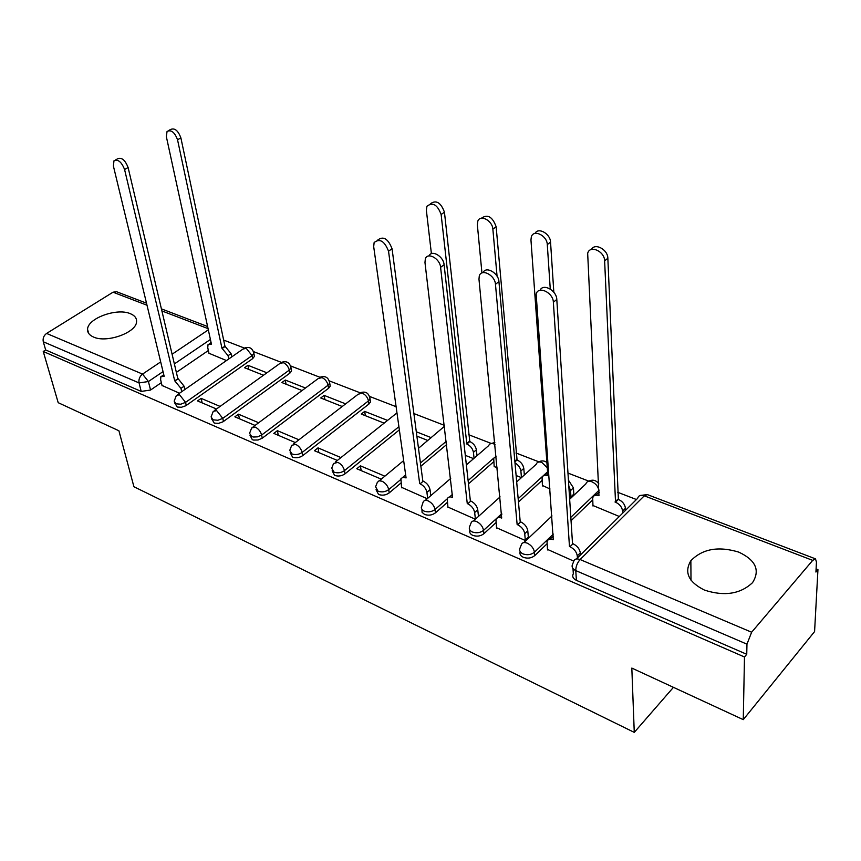 <?xml version="1.0" encoding="UTF-8"?>
<svg xmlns="http://www.w3.org/2000/svg" width="861" height="861" viewBox="0 0 861 861"><rect width="100%" height="100%" fill="white"/><g stroke="black" fill="none" stroke-linecap="round" stroke-linejoin="round"><path stroke-width="1.29" d="M520.205 551.675C519.431 554.032 520.464 555.915 523.316 557.304C527.632 558.778 531.441 558.219 534.724 555.625L534.444 552.224C531.151 554.807 527.341 555.367 523.014 553.903C519.969 552.385 518.989 550.383 520.098 547.876L521.228 545.078C521.97 542.591 523.972 541.946 527.244 543.151C531.323 545.261 533.723 548.285 534.444 552.224L553.343 534.1M469.912 530.118C469.17 532.324 470.128 534.078 472.764 535.359C476.897 536.758 480.61 536.209 483.904 533.723L483.548 530.365C480.255 532.851 476.531 533.4 472.388 532.001C469.654 530.667 468.728 528.848 469.622 526.566L470.978 523.197C471.731 520.97 473.582 520.41 476.531 521.508C480.427 523.531 482.763 526.48 483.548 530.365L501.737 513.716M421.955 509.529L422.062 512.317L424.57 514.437C428.53 515.771 432.157 515.233 435.451 512.833L435.02 509.518C431.727 511.918 428.089 512.456 424.129 511.133L422.105 509.723L421.255 507.85L423.052 502.34C423.806 500.359 425.517 499.875 428.175 500.876C431.899 502.824 434.181 505.698 435.02 509.518L447.343 498.734M376.042 489.715L378.56 494.462C382.359 495.742 385.9 495.215 389.194 492.901L388.709 489.629C385.416 491.943 381.864 492.47 378.065 491.2L375.59 486.788L377.301 482.451L379.034 480.804L382.015 481.191C385.588 483.053 387.816 485.862 388.709 489.629L400.634 479.62M332.163 470.763L334.606 475.38C338.255 476.596 341.709 476.09 344.992 473.851L344.454 470.623C341.16 472.861 337.695 473.378 334.046 472.162L331.711 468.19L333.573 463.466L337.921 462.379C341.343 464.165 343.517 466.92 344.454 470.623L398.912 426.701M290.189 452.638L292.557 457.126C296.055 458.289 299.445 457.794 302.728 455.63L302.125 452.445C298.853 454.608 295.452 455.114 291.954 453.951L289.748 450.378L291.739 445.309L295.743 444.384C299.025 446.106 301.156 448.796 302.125 452.445L368.454 400.903C367.604 397.319 365.559 394.725 362.298 393.143L358.198 394.22L293.45 443.996M249.991 435.279L252.305 439.659L253.554 440.057L258.106 439.993L262.25 438.184L261.615 435.053L257.461 436.85L253.597 437.044L251.649 436.516L249.582 433.287L251.67 427.949L255.362 427.153C258.515 428.821 260.592 431.447 261.615 435.053L328.063 385.201C327.169 381.66 325.167 379.131 322.036 377.602L318.247 378.528L253.22 426.798M211.483 418.65L214.303 423.117L218.586 423.354L222.881 421.847L223.462 421.47L222.784 418.371L217.898 420.265L213.033 419.813L211.085 416.896L213.259 411.321L216.671 410.643L222.784 418.371L289.285 370.122C288.37 366.635 286.401 364.16 283.387 362.685L279.89 363.482L214.658 410.31M174.535 402.69L177.28 407.049L181.445 407.264L185.685 405.8L186.256 405.434L185.546 402.378L180.724 404.218L175.999 403.798L174.17 401.151L176.408 395.382L179.562 394.812L185.546 402.378L252.047 355.647L246.268 348.35L243.028 349.039L177.678 394.499M130.269 313.662C116.87 307.678 87.478 318.366 87.564 329.365C87.413 332.69 89.415 335.252 93.569 337.06C106.721 343.281 136.404 332.615 136.555 321.766C136.834 318.193 134.736 315.492 130.269 313.662M738.813 552.138C718.451 545.949 702.468 548.812 690.856 560.715C683.957 572.307 688.488 582.101 704.47 590.097C724.316 596.544 740.331 594.068 752.525 582.671C760.328 570.316 755.764 560.134 738.813 552.138M743.269 719.645L631.823 668.082L634.266 732.377L133.918 486.734L118.915 430.78L58.204 402.69L43.244 351.471L744.485 656.986L743.269 719.645L814.581 631.576L817.95 569.638L816.088 568.927M636.44 499.531L617.595 492.244M588.763 481.116L567.98 473.087M538.857 461.83L516.008 453.004M491.168 443.415L468.621 434.708M444.384 425.345L413.883 413.56M396.103 406.693L369.627 396.458M360.038 392.756L329.322 380.896M319.905 377.258L290.641 365.947M281.375 362.373L253.489 351.6M244.363 348.07L223.656 340.073M817.95 569.638L815.927 572.048L816.454 562.05L815.475 558.854L812.698 560.371L751.631 632.232L746.961 644.168L575.772 570.595C572.361 568.895 571.338 566.667 572.694 563.944L573.577 561.781C574.298 558.983 576.483 558.24 580.12 559.542L751.631 632.232M744.485 656.986L746.745 654.295L746.961 644.168M208.373 350.513L176.376 372.382M161.341 382.661L150.546 390.044L148.426 381.531L139.051 382.919L43.287 341.763C42.652 338.362 43.75 335.586 46.602 333.433L113.039 292.202L116.59 291.728L146.499 303.169M43.287 341.763L45.665 349.953L43.244 351.471M266.921 372.791L247.968 365.301L248.797 369.423M247.968 365.301L244.535 367.722L263.498 375.256M220.093 406.414L201.14 398.385L202.163 402.905M201.14 398.385L197.535 400.925L216.488 408.997M305.472 388.01L285.292 380.045L286.078 384.221M285.292 380.045L281.87 382.542L302.05 390.55M258.677 422.751L238.475 414.195L239.444 418.78M238.475 414.195L234.87 416.832L255.06 425.431M345.648 403.874L324.166 395.393L324.898 399.622M324.166 395.393L320.744 397.976L342.226 406.5M298.918 439.788L277.393 430.672L278.307 435.322M277.393 430.672L273.787 433.395L295.312 442.565M387.547 420.416L364.687 411.386L365.344 415.68M364.687 411.386L361.265 414.055L384.135 423.138M340.934 457.589L318 447.871L318.839 452.585M318 447.871L314.394 450.69L337.34 460.452M384.856 476.187L360.404 465.833L361.168 470.601M360.404 465.833L356.809 468.75L381.272 479.157M401.506 487.315L427.228 498.734M494.149 466.339L497.303 468.05M447.903 507.054L475.294 519.194M542.408 485.475L550.039 488.983M496.506 527.718L525.221 540.46L528.32 536.941M569.498 496.711L570.897 497.26L573.813 493.966M592.938 505.504L619.317 516.482M547.467 549.393L573.738 561.114M592.637 499.95L571.047 520.711M547.036 543.786L534.724 555.625M542.021 480.438L518.473 502.028M495.99 522.638L483.904 533.723M493.697 461.744L468.481 483.86M447.333 502.404L435.451 512.833M446.676 444.545L420.868 466.253M400.892 483.053L389.194 492.901M399.353 429.887L344.992 473.851M370.144 399.913L370.467 402.044L368.938 404.035L302.728 455.63M329.881 384.264L330.204 386.18L328.579 388.289L262.25 438.184M291.244 369.261L291.556 370.962L289.856 373.179L223.462 421.47M254.124 354.84L254.436 356.357L252.65 358.65L186.256 405.434M673.431 687.336L634.266 732.377M208.975 353.268L226.475 360.555M162.008 385.448L179.486 393.24M431.286 437.689L416.293 431.77M746.745 654.295L576.386 580.346C572.995 578.624 571.973 576.396 573.329 573.663L572.995 568.583M45.665 349.953L141.204 391.421L150.546 390.044M416.875 436.129L427.895 440.498M465.306 455.351L473.615 458.655M516.116 475.52L521.357 477.597M181.725 391.68L180.95 388.376L174.686 380.745L178.173 378.732L184.093 386.202L184.857 389.506M115.525 159.963L117.505 158.865C121.562 157.036 125.103 159.92 128.106 167.518L177.829 378.582M174.686 380.745L124.576 169.509C121.552 161.89 118.022 158.994 113.964 160.824L113.394 166.044L164.171 376.332L160.824 376.72L160.641 379.798L162.116 385.846M228.768 358.951L228.079 355.69L221.955 348.253L177.538 139.773C174.718 132.293 171.221 129.516 167.066 131.41L166.334 136.587L211.429 344.131L208.028 344.604L207.749 347.672L209.051 353.645M209.266 343.765L211.074 342.484M168.681 130.517L170.413 129.559C174.589 127.654 178.076 130.431 180.885 137.889L224.947 346.197L231.06 353.623L228.079 355.69M231.749 356.885L231.06 353.623M224.947 346.197L221.955 348.253M427.691 498.336L426.905 492.352C426.066 488.542 423.806 485.701 420.136 483.807L423.257 481.159C426.927 483.032 429.176 485.873 430.016 489.672L430.791 495.656M402.926 477.274L405.639 474.745M377.688 240.079C383.317 235.763 388.107 238.658 392.056 248.743L422.816 480.965M419.694 483.624L388.537 251.208C384.555 241.069 379.755 238.185 374.137 242.533L373.685 246.612L406.08 477.909L402.937 477.274L400.925 478.716L401.57 487.81M474.067 458.256L473.432 452.326C472.678 448.57 470.483 445.815 466.845 444.039L441.133 214.507C437.41 204.606 432.674 201.861 426.927 206.285L426.367 210.321L431.404 253.672M430.349 203.799C436.161 199.666 440.864 202.464 444.448 212.193L469.794 441.532C473.432 443.297 475.616 446.052 476.37 449.808L473.432 452.326M476.994 455.727L476.37 449.808M469.353 441.359L466.404 443.867M475.39 519.108L474.669 512.532C473.884 508.668 471.57 505.762 467.738 503.793L470.838 501.037C474.669 502.996 476.972 505.902 477.758 509.766L478.468 516.32M449.614 496.937L452.606 494.236M429.026 255.911C431.652 249.41 443.523 256.33 444.104 264.757L470.364 500.844M467.265 503.599L440.595 267.319C439.993 258.623 427.605 251.767 425.345 258.806L424.968 262.476L452.542 497.41C449.797 496.399 448.032 496.926 447.268 498.982L447.968 507.56M521.443 477.521L520.883 471.021C520.324 467.631 518.365 464.94 515.007 462.927M497.066 276.23L492.869 229.177C492.481 220.61 480.255 214.141 477.823 221.137L477.349 224.775L481.945 272.948M496.119 456.244L493.708 458.343L494.192 466.823M481.385 218.231C487.595 213.883 492.524 216.735 496.151 226.777L517.063 459.935C520.862 461.765 523.101 464.596 523.789 468.406L520.883 471.021M524.338 474.906L523.789 468.406M516.6 459.752L514.856 461.302M525.318 540.374L524.736 533.702C524.005 529.773 521.637 526.792 517.622 524.747L520.701 521.874C524.715 523.918 527.072 526.9 527.793 530.817L528.363 537.49M498.508 517.536L501.834 514.684M483.086 272.614C485.905 265.791 498.551 272.937 498.939 281.633L520.205 521.669M517.138 524.532L495.462 284.302C495.032 275.068 481.321 268.105 479.276 276.004L478.974 279.201L501.694 518.053C498.648 516.944 496.732 517.547 495.968 519.861L496.56 528.245M550.265 289.038L547.295 244.599C547.09 235.516 533.572 228.983 531.334 236.818L530.957 239.971L547.844 475.724C544.819 474.702 542.882 475.358 542.064 477.683L542.441 485.97M570.972 497.195L570.552 490.587L568.82 486.11M544.669 475.294L548.08 472.571M535.025 233.417C538.168 226.884 550.373 233.675 550.545 242.113L553.827 292.277M568.443 480.19L573.437 487.864L570.552 490.587M573.846 494.472L573.437 487.864M577.408 557.982L577.279 555.905C576.622 551.923 574.19 548.866 569.982 546.724L573.028 543.754C577.236 545.874 579.657 548.931 580.314 552.913L580.432 554.979M549.792 539.147L553.494 536.155M540.084 290.254C543.097 283.065 556.636 290.448 556.798 299.445L572.511 543.539M569.465 546.509L553.365 302.222C553.149 292.385 537.899 285.368 536.166 294.225L553.257 539.707C549.878 538.491 547.8 539.18 547.058 541.773L547.51 549.942M622.686 513.145L622.6 511.09C622.04 507.151 619.683 504.191 615.529 502.189L604.626 260.861C604.648 251.175 589.613 244.632 587.676 253.403L598.965 495.71C595.597 494.601 593.509 495.355 592.702 497.949L592.971 506.02M595.5 495.258L599.288 492.417M591.485 249.453C594.822 242.544 607.888 249.529 607.844 258.268L618.392 499.391C622.535 501.382 624.892 504.342 625.452 508.27L622.6 511.09M625.538 510.325L625.452 508.27M617.875 499.186L615.012 501.995M812.698 560.371L644.276 495.818L580.12 559.542C577.268 562.793 575.815 566.473 575.772 570.595L576.386 580.346M210.418 339.471L174.374 363.923M163.03 371.618L148.426 381.531L142.549 374.094L160.684 361.9M172.092 354.226L208.33 329.86M208.061 328.622L161.89 310.929M147.005 305.224L113.039 292.202M46.602 333.433L142.549 374.094C139.665 376.429 138.503 379.367 139.051 382.919L141.204 391.421M598.933 492.427L598.836 490.469L570.832 517.332M547.994 471.419L518.171 498.691M493.805 458.095L468.115 480.578M446.289 441.316L420.437 463.014M368.938 404.035L368.454 400.903L369.993 398.912C368.949 392.864 365.548 390.862 359.812 392.885M328.579 388.289L328.063 385.201L329.688 383.091C328.547 377.322 325.221 375.407 319.722 377.355M289.856 373.179L289.285 370.122L290.996 367.905C289.78 362.406 286.519 360.587 281.235 362.449M252.65 358.65L252.047 355.647L253.834 353.344C252.542 348.081 249.356 346.337 244.255 348.135M253.597 351.934L254.436 356.357M290.76 366.323L291.556 370.962M329.451 381.315L330.204 386.18M369.767 396.943L370.467 402.044M599.17 490.113L598.836 490.469C598.244 486.594 595.941 483.699 591.927 481.783C588.687 480.729 586.664 481.45 585.835 483.947L569.67 499.251M444.502 426.281L418.489 448.301M495.021 444.47L493.913 443.953C491.276 443.06 489.543 443.609 488.704 445.6L466.371 464.908M547.747 468.115L541.795 462.432C538.878 461.464 536.995 462.099 536.166 464.327L516.686 481.923M576.45 558.94L637.667 498.304C638.485 495.505 640.681 494.677 644.276 495.818L647.364 494.601L640.24 495.462M175.031 380.896L178.173 378.732M180.95 388.376L184.093 386.202M124.576 169.509L128.106 167.518M225.302 346.337L222.31 348.393M180.885 137.889L177.538 139.773M420.136 483.807L423.257 481.159M426.905 492.352L430.016 489.672M388.537 251.208L392.056 248.743M469.794 441.532L466.845 444.039M444.448 212.193L441.133 214.507M467.738 503.793L470.838 501.037M474.669 512.532L477.758 509.766M440.595 267.319L444.104 264.757M517.063 459.935L514.91 461.851M496.151 226.777L492.869 229.177M517.622 524.747L520.701 521.874M524.736 533.702L527.793 530.817M495.462 284.302L498.939 281.633M550.545 242.113L547.295 244.599M569.982 546.724L573.028 543.754M577.279 555.905L580.314 552.913M553.365 302.222L556.798 299.445M618.392 499.391L615.529 502.189M607.844 258.268L604.626 260.861M88.651 333.379L87.564 329.365M691.006 580.196L690.856 560.715M335.456 461.959L396.975 412.893M379.367 480.739L403.658 460.603M494.827 442.489L490.781 443.641M425.312 500.392L450.723 478.436M547.359 462.852C544.582 460.538 541.591 460.291 538.394 462.109M473.421 520.98L500.112 496.894M598.869 483.925C596.07 480.007 592.519 479.19 588.224 481.439M523.865 542.581L552.009 515.943M815.475 558.854L647.364 494.601M207.598 326.513L161.405 308.862M162.019 375.902L163.784 374.707"/></g></svg>
